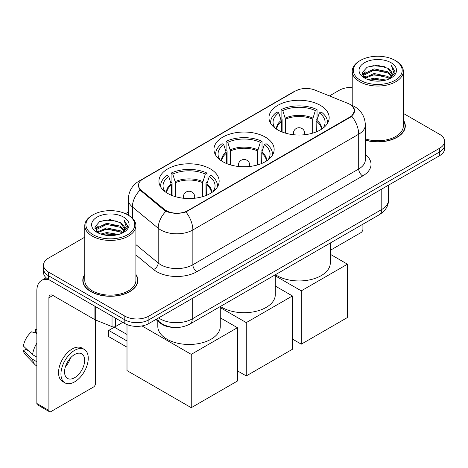 <?xml version="1.0" encoding="UTF-8"?>
<svg xmlns="http://www.w3.org/2000/svg" width="468" height="468" viewBox="0 0 468 468"><rect width="100%" height="100%" fill="white"/><g stroke="black" fill="none" stroke-linecap="round" stroke-linejoin="round"><path stroke-width="0.7" d="M265.338 137.118A30.098 17.374 0 0 0 232.537 133.351A30.098 17.374 0 0 0 213.958 149.403A30.098 17.374 0 0 0 222.774 161.688A30.098 17.374 0 0 0 255.575 165.456A30.098 17.374 0 0 0 274.154 149.403A30.098 17.374 0 0 0 265.338 137.118M210.325 168.878A30.098 17.374 0 0 0 177.524 165.11A30.098 17.374 0 0 0 158.944 181.163A30.098 17.374 0 0 0 167.76 193.454A30.098 17.374 0 0 0 200.561 197.221A30.098 17.374 0 0 0 219.141 181.163A30.098 17.374 0 0 0 210.325 168.878M320.352 105.358A30.098 17.374 0 0 0 287.551 101.591A30.098 17.374 0 0 0 268.971 117.643A30.098 17.374 0 0 0 277.787 129.928A30.098 17.374 0 0 0 310.588 133.696A30.098 17.374 0 0 0 329.168 117.643A30.098 17.374 0 0 0 320.352 105.358M350.064 104.428A15.333 8.851 0 0 0 348.016 103.434L314.952 90.072A15.333 8.851 0 0 0 295.32 91.061L143.003 178.998A15.333 8.851 0 0 0 138.51 185.258A15.333 8.851 0 0 0 141.283 190.336L164.438 209.424A15.333 8.851 0 0 0 187.838 210.606L350.064 116.947A15.333 8.851 0 0 0 354.557 110.688A15.333 8.851 0 0 0 350.064 104.428M173.844 327.425A17.035 9.834 180 0 1 160.442 323.236L155.879 319.474M84.784 274.459A27.542 15.9 0 0 0 82.801 280.39A27.542 15.9 0 0 0 90.868 291.634A27.542 15.9 0 0 0 120.879 295.08A27.542 15.9 0 0 0 137.884 280.39A27.542 15.9 0 0 0 135.895 274.459M83.082 281.824A27.542 15.9 0 0 0 82.988 282.245M352.357 106.125L354.756 110.594L351.755 116.21L350.263 117.287L185.913 211.957C179.835 213.788 173.757 213.788 167.679 211.957L164.239 210.214L140.055 190.078L138.312 185.656L139.095 182.836M84.784 237.182L48.502 258.131A17.035 9.834 0 0 0 43.512 265.087L43.512 272.505A17.035 9.834 0 0 0 48.502 279.46L124.798 323.511L124.798 319.802A17.035 9.834 0 0 0 148.888 319.802L439.61 151.954A17.035 9.834 0 0 0 444.6 144.998A17.035 9.834 0 0 1 439.61 151.954L148.888 319.802A17.035 9.834 0 0 1 124.798 319.802L48.502 275.751L124.798 319.802L124.798 316.093A17.035 9.834 0 0 0 148.888 316.093L439.61 148.245A17.035 9.834 0 0 0 444.6 141.289A17.035 9.834 0 0 0 439.61 134.334L403.328 113.385M43.512 268.796A17.035 9.834 0 0 0 48.502 275.751A17.035 9.834 0 0 1 43.512 268.796M365.35 140.184A27.542 15.9 0 0 0 405.311 125.991A27.542 15.9 0 0 0 403.328 120.06M352.217 87.422A17.035 9.834 0 0 0 339.224 90.289L329.449 95.928M128.285 212.074L125.482 213.689M43.512 265.087A17.035 9.834 0 0 0 48.502 272.043L124.798 316.093M137.697 282.245A27.542 15.9 0 0 0 137.598 281.824M405.124 127.846A27.542 15.9 0 0 0 405.031 127.419M124.798 323.511A17.035 9.834 0 0 0 148.888 323.511L439.61 155.663A17.035 9.834 0 0 0 444.6 148.707L444.6 141.289M330.303 250.304L360.904 232.637A2.837 1.638 120 0 0 362.916 229.156L362.916 224.19M360.506 80.32A24.418 14.098 0 0 0 395.039 80.32A24.418 14.098 0 0 0 395.039 60.378L395.84 60.846A25.553 14.754 0 0 1 403.328 71.276A25.553 14.754 0 0 1 387.551 84.907A25.553 14.754 0 0 1 359.705 81.707A25.553 14.754 0 0 1 352.217 71.276A25.553 14.754 0 0 1 359.705 60.846L360.506 60.378A24.418 14.098 0 0 0 360.506 80.32M365.35 138.885A25.553 14.754 0 0 0 403.328 125.991L403.328 71.276M365.35 139.996A27.255 15.736 0 0 0 405.031 125.991A27.255 15.736 0 0 0 403.328 120.516M368.205 79.654L374.096 78.144L386.041 80.057M369.89 80.168L374.096 79.303L384.298 80.49L373.3 79.618L370.007 80.198M364.537 77.764L374.096 73.505L387.808 76.401L390.019 78.232M365.116 78.244L374.096 74.664L387.808 77.559L389.405 78.782M363.741 76.968L364.057 73.891L374.096 68.872L387.808 71.762L391.564 76.021M363.618 76.407L364.057 75.05L374.096 70.03L387.808 72.92L391.295 76.576M389.259 78.899A14.198 8.196 0 0 0 391.968 74.084A14.198 8.196 0 0 0 387.808 68.287L391.962 74.359M391.026 62.7A18.738 10.817 0 0 0 364.56 62.677A18.738 10.817 0 0 0 364.437 77.951A18.738 10.817 0 0 0 364.519 77.998A18.738 10.817 0 0 0 391.102 77.951A18.738 10.817 0 0 0 391.026 62.7M387.808 68.287L377.612 65.245L367.128 67.17L362.267 72.663L365.49 78.513M390.423 78.332L394.951 72.587L395.039 71.557L391.359 65.403L393.676 72.3L389.411 78.829M395.84 60.846L395.039 60.378A24.418 14.098 0 0 0 360.506 60.378M391.359 65.403L395.039 71.791M366.883 67.293L373.3 65.707L384.801 66.737M362.454 74.751L364.549 73.107M369.158 71.148L373.3 70.34L384.392 71.253M369.158 75.781L373.3 74.979L384.392 75.892M362.331 74.295L365.771 71.85M364.162 77.413L365.771 76.489M281.449 131.73L281.449 121.504L278.782 112.882A26.009 15.017 0 0 0 274.517 127.232A26.009 15.017 0 0 0 275.172 128.209M282.11 131.999L282.11 119.445L281.098 118.86L281.098 109.588A28.396 16.392 0 0 1 317.035 109.588L315.344 110.565A26.009 15.017 0 0 0 282.795 110.565L285.462 119.182L285.462 133.14M312.671 133.14L312.671 119.182L315.344 110.565M275.43 274.698A31.233 18.03 0 0 0 276.986 275.664A31.233 18.03 0 0 0 311.021 279.571A31.233 18.03 0 0 0 330.303 262.911L330.303 243.015M317.035 109.588L317.035 118.86L316.029 119.445L316.029 131.999M278.782 112.882L277.085 111.905A28.396 16.392 0 0 0 270.674 122.277A28.396 16.392 0 0 0 270.761 123.54M282.795 110.565L281.098 109.588M327.378 123.54A28.396 16.392 0 0 0 327.46 122.277A28.396 16.392 0 0 0 321.054 111.905L319.357 112.882L316.877 120.411L316.69 131.73M322.967 128.209A26.009 15.017 0 0 0 323.622 127.232A26.009 15.017 0 0 0 319.357 112.882M301.275 344.167L301.275 290.844L347.455 264.186L347.455 317.509L301.275 344.167L292.441 339.066M301.275 290.844L275.289 275.845M330.303 254.282L347.455 264.186M226.436 163.49L226.436 153.264L223.768 144.647A26.009 15.017 0 0 0 219.504 158.991A26.009 15.017 0 0 0 220.159 159.968M227.097 163.759L227.097 151.205L226.085 150.62L226.085 141.348A28.396 16.392 0 0 1 262.027 141.348L260.331 142.325A26.009 15.017 0 0 0 227.781 142.325L230.455 150.942L230.455 164.906M257.663 164.906L257.663 150.942L260.331 142.325M220.416 306.458A31.233 18.03 0 0 0 221.972 307.423A31.233 18.03 0 0 0 256.008 311.331A31.233 18.03 0 0 0 275.289 294.67L275.289 274.774M262.027 141.348L262.027 150.62L261.015 151.205L261.015 163.759M223.768 144.647L222.072 143.664A28.396 16.392 0 0 0 215.66 154.042A28.396 16.392 0 0 0 215.748 155.306M227.781 142.325L226.085 141.348M272.364 155.306A28.396 16.392 0 0 0 272.452 154.042A28.396 16.392 0 0 0 266.04 143.664L264.344 144.647L261.864 152.176L261.676 163.49M267.953 159.968A26.009 15.017 0 0 0 268.609 158.991A26.009 15.017 0 0 0 264.344 144.647M246.267 375.927L246.267 322.61L292.441 295.946L292.441 349.268L246.267 375.927L237.428 370.831M246.267 322.61L220.276 307.605M275.289 286.042L292.441 295.946M171.423 195.25L171.423 185.024L168.755 176.407A26.009 15.017 0 0 0 164.49 190.751A26.009 15.017 0 0 0 165.145 191.728M172.084 195.519L172.084 182.965L171.077 182.38L171.077 173.107A28.396 16.392 0 0 1 207.014 173.107L205.317 174.09A26.009 15.017 0 0 0 172.774 174.09L175.441 182.707L175.441 196.665M202.65 196.665L202.65 182.707L205.317 174.09M157.81 321.071L157.81 326.43A31.233 18.03 0 0 0 166.959 339.183A31.233 18.03 0 0 0 200.994 343.091A31.233 18.03 0 0 0 220.276 326.43L220.276 306.54M207.014 173.107L207.014 182.38L206.002 182.965L206.002 195.519M168.755 176.407L167.058 175.43A28.396 16.392 0 0 0 160.653 185.802A28.396 16.392 0 0 0 160.735 187.065M172.774 174.09L171.077 173.107M217.351 187.065A28.396 16.392 0 0 0 217.439 185.802A28.396 16.392 0 0 0 211.027 175.43L209.331 176.407L206.856 183.936L206.663 195.25M212.94 191.728A26.009 15.017 0 0 0 213.601 190.751A26.009 15.017 0 0 0 209.331 176.407M127.003 347.18L108.734 336.632L108.734 330.42L127.003 340.967M191.254 407.692L191.254 354.37L237.428 327.705L237.428 381.028L191.254 407.692L127.003 370.597L127.003 324.587M191.254 354.37L141.997 325.933M220.276 317.801L237.428 327.705M108.734 330.42L114.356 327.173L127.003 334.48M115.66 318.234L115.66 326.465L122.791 322.353M49.351 279.952A22.716 13.116 -120 0 0 41.564 280.426A22.716 13.116 -120 0 0 36.855 290.821L36.855 403.492L48.906 410.448L48.906 297.777A5.68 3.276 60 0 1 50.082 295.179A5.68 3.276 60 0 1 52.919 295.46L94.905 319.702L94.905 306.253M48.906 410.448A2.837 1.638 120 0 0 49.491 411.746L37.446 404.797A2.837 1.638 -60 0 1 36.855 403.492M49.491 411.746A2.837 1.638 120 0 0 50.913 411.606L93.477 387.036A2.837 1.638 120 0 0 95.484 383.555L95.484 319.966M115.66 326.465A2.837 1.638 180 0 1 112.027 326.652L95.285 319.884A2.837 1.638 180 0 1 94.905 319.702M74.605 377.711A14.198 8.196 120 0 0 83.877 365.204A14.198 8.196 120 0 0 81.701 353.826A14.198 8.196 120 0 0 74.605 354.533A14.198 8.196 120 0 0 65.327 367.041A14.198 8.196 120 0 0 67.503 378.419A14.198 8.196 120 0 0 74.605 377.711M65.432 366.707A14.198 8.196 120 0 0 70.528 357.885M36.855 329.852L35.656 329.484L35.656 332.339L36.855 333.035M84.258 349.403L81.847 348.011A19.305 11.15 120 0 0 72.195 348.964A19.305 11.15 120 0 0 59.582 365.982A19.305 11.15 120 0 0 62.542 381.455L64.947 382.842A19.305 11.15 120 0 0 74.605 381.888A19.305 11.15 120 0 0 87.218 364.87A19.305 11.15 120 0 0 84.258 349.403A19.305 11.15 120 0 0 74.605 350.356A19.305 11.15 120 0 0 61.992 367.374A19.305 11.15 120 0 0 64.947 382.842M36.855 343.126A18.738 10.817 120 0 0 32.596 354.674L23.4 346.074A14.765 8.523 120 0 1 31.637 331.806L36.855 333.386M36.855 357.137L32.596 354.674M28.372 350.731L25.869 349.286L23.4 350.707L32.596 359.313L36.855 361.77M32.596 359.313A18.738 10.817 120 0 0 34.907 364.543A18.738 10.817 120 0 0 36.323 365.66L36.855 365.97M36.855 329.15A14.765 8.523 120 0 0 35.656 329.484M23.4 350.707A14.765 8.523 120 0 0 25.143 354.381L34.907 364.543M93.073 234.72A24.418 14.098 0 0 0 127.606 234.72A24.418 14.098 0 0 0 127.606 214.783L128.413 215.245A25.553 14.754 0 0 1 135.895 225.675A25.553 14.754 0 0 1 120.118 239.306A25.553 14.754 0 0 1 92.272 236.106A25.553 14.754 0 0 1 84.784 225.675A25.553 14.754 0 0 1 92.272 215.245L93.073 214.783A24.418 14.098 0 0 0 93.073 234.72M84.784 225.675L84.784 280.39A25.553 14.754 0 0 0 92.272 290.821A25.553 14.754 0 0 0 120.118 294.021A25.553 14.754 0 0 0 135.895 280.39L135.895 225.675M84.784 274.915A27.255 15.736 0 0 0 83.082 280.39A27.255 15.736 0 0 0 91.067 291.517A27.255 15.736 0 0 0 120.773 294.928A27.255 15.736 0 0 0 137.598 280.39A27.255 15.736 0 0 0 135.895 274.915M100.772 234.053L106.669 232.543L118.615 234.456M102.463 234.567L106.669 233.702L116.865 234.889M97.098 232.157L106.669 227.904L120.381 230.8L122.587 232.631M97.689 232.643L106.669 229.063L120.381 231.958L121.972 233.181M96.314 231.367L96.63 228.29L106.669 223.271L120.381 226.161L124.137 230.42M96.186 230.806L96.63 229.449L106.669 224.429L120.381 227.325L123.868 230.976M121.832 233.298A14.198 8.196 0 0 0 124.541 228.483A14.198 8.196 0 0 0 120.381 222.686L124.529 228.764M123.593 217.099A18.738 10.817 0 0 0 97.133 217.076A18.738 10.817 0 0 0 97.011 232.35A18.738 10.817 0 0 0 97.092 232.397A18.738 10.817 0 0 0 123.675 232.35A18.738 10.817 0 0 0 123.593 217.099M120.381 222.686L110.179 219.644L99.696 221.569L94.84 227.062L98.058 232.918M122.99 232.731L127.518 226.986L127.612 225.956L123.926 219.802L126.249 226.699L121.978 233.228M128.413 215.245L127.606 214.783A24.418 14.098 0 0 0 93.073 214.783M123.926 219.802L127.606 226.19M99.456 221.692L105.873 220.106L117.374 221.136M95.022 229.15L97.116 227.506M101.731 225.547L105.873 224.745L116.965 225.652M101.731 230.18L105.873 229.379L116.965 230.291M102.58 234.597L105.873 234.018L116.854 234.895M94.905 228.694L98.338 226.249M96.73 231.812L98.338 230.888M141.283 190.336L141.283 191.289M164.438 209.424L164.438 210.372M187.838 210.606L187.838 211.062M350.064 116.947L350.064 117.404M160.442 322.733L160.442 323.236M365.35 154.522A28.396 16.392 180 0 1 362.712 175.95L196.876 271.697A5.68 3.276 60 0 1 192.857 264.742L358.699 168.995A22.716 13.116 0 0 0 365.35 159.723L365.35 124.944A22.716 13.116 180 0 1 358.699 134.217A19.878 11.478 -120 0 0 351.755 116.21M196.876 271.697A28.396 16.392 180 0 1 156.721 271.697A28.396 16.392 180 0 1 153.539 269.51L135.895 254.961M165.935 211.267A19.878 13.291 129.5 0 0 158.19 228.214L158.19 262.987A22.716 13.116 0 0 0 160.735 264.742A22.716 13.116 0 0 0 192.857 264.742L192.857 229.964A22.716 13.116 180 0 1 160.735 229.964A22.716 13.116 180 0 1 158.19 228.214L132.391 206.944A22.716 13.116 180 0 1 128.285 199.421L128.285 215.169M365.35 124.944C364.964 116.778 361.378 110.653 354.58 106.575L351.714 105.177A19.878 9.307 112 0 0 350.865 104.931M185.913 211.957A19.878 11.478 60 0 1 192.857 229.964L358.699 134.217L358.699 168.995A5.68 3.276 60 0 0 362.712 175.95M141.196 180.256A19.878 11.478 -120 0 0 139.054 181.052C132.257 185.129 128.671 191.254 128.285 199.421M139.054 181.052L293.846 91.681A19.878 11.478 60 0 1 295.355 91.044M140.055 190.078A19.878 13.291 129.5 0 0 132.391 206.944L132.391 218.223M148.888 316.093L148.888 323.511M439.61 148.245L439.61 155.663M48.502 272.043L48.502 279.46M135.895 244.606L158.19 262.987A5.68 3.797 -50.5 0 1 153.539 269.51M158.605 317.901A22.716 13.116 0 0 0 160.132 318.872A22.716 13.116 0 0 0 192.254 318.872L381.789 209.448A22.716 13.116 0 0 0 388.44 200.175C388.604 205.815 385.603 210.635 379.437 214.648L189.903 324.072A11.355 6.558 60 0 0 192.254 318.872L192.254 298.473M381.789 189.049L381.789 209.448A11.355 6.558 60 0 1 379.437 214.648M157.687 318.433A11.355 7.599 129.5 0 0 159.664 322.124L156.218 319.281M281.449 121.504A22.259 12.852 0 0 0 276.81 129.338M312.671 119.182A22.259 12.852 0 0 0 285.462 119.182M281.256 120.411A22.528 13.005 0 0 0 276.588 129.197M312.864 118.094A22.528 13.005 0 0 0 285.275 118.094M321.551 129.197A22.528 13.005 0 0 0 316.877 120.411M321.329 129.338A22.259 12.852 0 0 0 316.69 121.504M293.898 134.761A5.68 3.276 180 0 1 293.389 133.409L293.389 134.708M304.75 134.708L304.75 133.409A5.68 3.276 180 0 1 304.241 134.761M226.436 153.264A22.259 12.852 0 0 0 221.797 161.097M257.663 150.942A22.259 12.852 0 0 0 230.455 150.942M226.249 152.176A22.528 13.005 0 0 0 221.575 160.957M257.85 149.854A22.528 13.005 0 0 0 230.262 149.854M266.538 160.957A22.528 13.005 0 0 0 261.864 152.176M266.315 161.097A22.259 12.852 0 0 0 261.676 153.264M238.885 166.52A5.68 3.276 180 0 1 238.376 165.169L238.376 166.468M249.736 166.468L249.736 165.169A5.68 3.276 180 0 1 249.228 166.52M171.423 185.024A22.259 12.852 0 0 0 166.784 192.857M202.65 182.707A22.259 12.852 0 0 0 175.441 182.707M171.235 183.936A22.528 13.005 0 0 0 166.561 192.717M202.837 181.613A22.528 13.005 0 0 0 175.248 181.613M211.524 192.717A22.528 13.005 0 0 0 206.856 183.936M211.308 192.857A22.259 12.852 0 0 0 206.663 185.024M183.871 198.28A5.68 3.276 180 0 1 183.368 196.929L183.368 198.227M194.723 198.227L194.723 196.929A5.68 3.276 180 0 1 194.214 198.28M48.906 297.777L52.919 295.46M95.285 306.47L95.285 319.884M112.027 326.652L112.027 316.134M138.51 185.258L138.51 187.141M354.557 110.688L354.557 112.039M293.846 91.681L299.04 89.482M351.714 105.177L350.479 104.674M189.903 324.072C180.765 328.665 171.627 328.665 162.484 324.072L159.664 322.124M388.44 200.175L388.44 185.205M405.031 128.267L405.031 125.991M363.577 76.77L363.577 75.828M352.217 105.388L352.217 71.276M270.674 123.406L270.674 122.277M327.46 123.406L327.46 122.277M304.75 133.409A5.68 5.68 0 0 0 296.226 128.489A5.68 5.68 0 0 0 293.389 133.409M215.66 155.165L215.66 154.042M272.452 155.165L272.452 154.042M249.736 165.169A5.68 5.68 0 0 0 241.219 160.249A5.68 5.68 0 0 0 238.376 165.169M160.653 186.931L160.653 185.802M217.439 186.931L217.439 185.802M194.723 196.929A5.68 5.68 0 0 0 186.206 192.009A5.68 5.68 0 0 0 183.368 196.929M41.564 280.426L46.157 277.77M137.598 282.666L137.598 280.39M96.145 231.169L96.145 230.227M83.082 282.666L83.082 280.39"/></g></svg>
